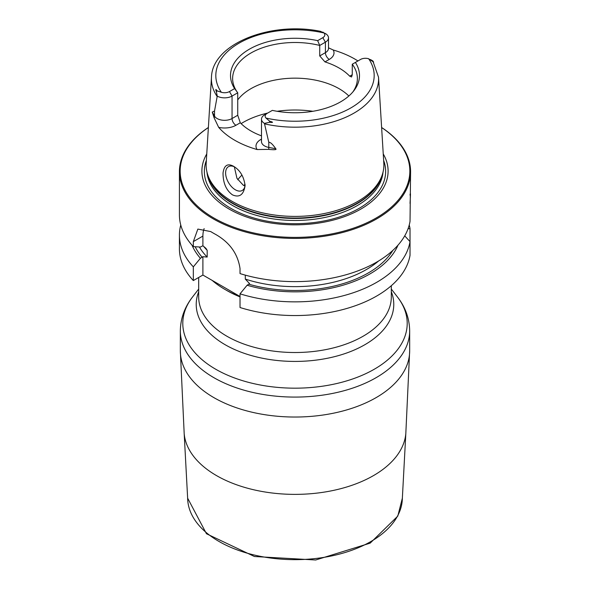 <?xml version="1.0" encoding="UTF-8"?>
<svg xmlns="http://www.w3.org/2000/svg" width="590" height="590" viewBox="0 0 590 590"><rect width="100%" height="100%" fill="white"/><g stroke="black" fill="none" stroke-linecap="round" stroke-linejoin="round"><path stroke-width="0.89" d="M192.008 245.175A106.03 61.22 0 0 0 200.401 258.28L193.328 266.864L193.328 280.567L202.894 275.043L202.894 256.694L207.179 257.07L207.179 250.33L205.962 248.368L202.894 245.75L202.894 236.096L193.328 241.62L193.328 246.627A115.581 66.729 180 0 1 179.419 214.893L179.419 171.683A115.581 66.729 180 0 1 208.381 127.499M193.328 241.62L197.849 229.082L210.719 231.575A115.581 66.729 180 0 0 213.27 233.094A115.581 66.729 180 0 0 215.911 234.569C229.827 242.608 237.873 253.943 240.027 268.583L240.027 273.59A115.581 66.729 180 0 0 410.028 221.383L410.581 171.683A115.581 66.729 0 0 0 381.619 127.499M410.581 171.683A115.581 66.729 0 0 1 339.228 233.33A115.581 66.729 0 0 1 213.27 218.868A115.581 66.729 180 0 1 179.419 171.683M193.328 280.567A115.581 66.729 180 0 1 179.419 248.825L179.419 235.13A115.581 66.729 180 0 1 180.754 225.011M240.027 296.541A99.253 57.304 180 0 1 212.164 280.39L202.894 275.043M240.027 293.827A115.581 66.729 180 0 0 410.028 241.62L410.028 255.323A115.581 66.729 180 0 1 240.027 307.523L240.027 293.827L247.107 285.243A106.03 61.22 0 0 0 397.992 245.175M240.027 296.482L212.164 280.39M202.894 236.096A29.352 16.948 60 0 1 204.147 228.61M247.107 285.243L249.592 283.657L245.307 279.085L245.307 275.139M202.894 245.75L200.401 247.048L193.328 246.627M200.401 258.28L202.894 256.694M193.328 266.864A115.581 66.729 180 0 1 179.419 235.13M409.246 225.011A115.581 66.729 180 0 1 410.028 228.632L410.028 242.335M410.028 195.069C410.596 191.322 410.596 194.095 410.028 203.388M410.028 241.62L404.718 235.867M408.059 228.765L410.028 228.632M208.381 127.543A114.844 66.309 180 0 0 213.794 217.968A114.844 66.309 0 0 0 373.359 219.561A114.844 66.309 0 0 0 381.619 127.543M383.242 153.938A93.102 53.749 0 0 1 344.058 216.766A93.102 53.749 0 0 1 229.163 209.089A93.102 53.749 180 0 1 206.758 153.938M232.158 201.374A88.869 51.308 180 0 1 207.739 174.81A88.869 51.308 180 0 1 206.183 163.275L211.471 77.216A83.581 48.255 180 0 0 217.164 96.517L214.531 111.016L212.267 112.078L214.141 117.897L218.669 127.344A85.211 49.199 180 0 0 234.746 140.258A85.211 49.199 180 0 0 257.122 149.543L268.671 149.381A5.502 1.387 100.6 0 0 268.797 147.434L268.797 142.345L264.541 123.863A83.581 48.255 0 0 0 378.529 77.216L383.817 163.275A88.869 51.308 0 0 1 382.261 174.81A88.869 51.308 0 0 1 321.041 214.148A88.869 51.308 0 0 1 232.158 201.374M233.64 166.328L233.64 166.328C240.137 170.252 243.95 176.698 245.086 185.673C243.641 194.84 239.422 197.901 232.438 194.847C226.147 190.238 223.013 182.93 223.035 172.936C224.126 165.252 227.666 163.054 233.64 166.328M328.505 47.82L333.239 50.002A84.473 48.771 180 0 1 354.738 59A84.473 48.771 180 0 1 357.938 60.954M370.417 59.531L372.806 60.903L373.618 62.142L368.676 58.764A6.896 3.983 180 0 0 360.534 59.457L355.387 62.429A64.494 37.236 180 0 1 353.875 90.713A64.494 37.236 180 0 1 272.344 110.374L264.593 114.851A10.568 6.099 0 0 0 261.495 119.165L261.495 141.652A10.568 6.099 0 0 0 268.797 147.434L275.766 148.739C272.58 144.13 270.257 141.998 268.797 142.345M275.766 148.739C276.902 149.772 274.534 149.985 268.671 149.381M261.495 135.847A62.378 36.012 0 0 1 250.89 130.936A62.378 36.012 180 0 1 240.292 122.772L235.948 125.272A16.07 9.278 180 0 1 218.669 127.344M245.064 184.869A13.762 7.943 60 0 1 242.239 190.474A13.762 7.943 60 0 1 231.634 186.787A13.762 7.943 60 0 1 225.623 172.936A13.762 7.943 60 0 1 228.478 166.638A13.762 7.943 60 0 1 234.54 166.889M234.341 166.793L236.929 178.276L243.272 185.223L244.946 186.012M348.852 96A62.378 36.012 180 0 0 339.11 88.707A62.378 36.012 0 0 0 237.733 99.894M355.387 62.429L352.267 64.229L352.267 74.716L351.559 76.988L349.708 76.191A62.378 36.012 0 0 0 339.11 68.027A62.378 36.012 180 0 0 324.957 61.898L319.728 55.932L325.407 52.658L325.407 42.17A10.568 6.099 0 0 0 328.505 37.856A10.568 6.099 0 0 0 325.555 33.63L320.348 31.314M352.267 64.229A62.378 36.012 180 0 1 357.378 78.507A62.378 36.012 180 0 1 352.857 91.959M319.728 55.932L319.728 45.445A62.378 36.012 180 0 0 232.622 78.507A62.378 36.012 180 0 0 237.733 92.785L232.054 96.067A10.568 6.099 180 0 1 217.26 96.148L216.382 91.708C215.402 89.105 215.66 88.832 217.164 90.889L221.324 92.261A6.896 3.983 180 0 0 229.466 91.568L234.614 88.596L237.733 92.785L237.733 115.257L240.292 122.772M217.164 96.517L217.26 96.148M322.811 37.672L325.407 42.17L319.728 45.445L317.656 40.651L322.811 37.672A6.896 3.983 0 0 0 324.013 32.974L322.937 32.118M267.189 113.354L264.593 114.851L267.189 113.354A6.896 3.983 0 0 0 265.987 118.052L269.652 121.193C273.524 122.278 273.443 122.654 269.401 122.314L264.445 123.391L264.541 123.863M372.806 60.903L378.529 77.216M234.614 88.596A64.494 37.236 180 0 1 249.393 49.184A64.494 37.236 180 0 1 317.656 40.651M261.495 119.165A10.568 6.099 0 0 0 264.445 123.391M241.989 175.09A62.378 36.012 0 0 0 239.909 177.17A62.378 36.012 0 0 0 237.763 179.751M225.867 289.948A96.317 55.608 0 0 0 240.027 296.888M203.498 246.192A100.905 58.255 0 0 0 207.179 250.33M245.307 279.085A100.905 58.255 0 0 0 378.728 260.891M199.383 246.989A100.905 58.255 0 0 0 207.179 257.07M392.807 250.448A103.656 59.848 180 0 1 248.877 284.218M202.171 257.255A103.656 59.848 180 0 1 195.172 246.738M383.64 160.421A90.646 52.333 0 0 1 338.306 217.341A90.646 52.333 0 0 1 230.904 208.373A90.646 52.333 180 0 1 206.36 160.421M206.979 172.155A88.139 50.888 180 0 0 232.681 205.563A88.139 50.888 0 0 0 326.661 217.076A88.139 50.888 0 0 0 383.021 172.155M382.165 175.097A88.139 50.888 0 0 1 322.59 215.888A88.139 50.888 0 0 1 232.681 203.543A88.139 50.888 180 0 1 207.835 175.097M207.739 174.81L208.388 176.749A88.212 50.932 180 0 0 232.622 203.107A88.212 50.932 0 0 0 320.849 215.793A88.212 50.932 0 0 0 381.612 176.749L382.261 174.81M261.495 139.107L260.699 139.565A16.07 9.278 0 0 0 257.122 149.543M312.906 111.289A73.381 42.369 0 0 0 277.094 111.289M267.727 113.044A73.381 42.369 0 0 0 241.118 123.612M237.733 115.257L232.054 118.531A10.568 6.099 180 0 1 214.531 116.105L212.267 112.078M229.466 91.568L232.054 96.067L232.054 118.531A5.502 3.179 -120 0 0 235.948 125.272M217.164 90.889L216.382 91.708M214.531 111.016L214.531 116.105A5.502 4.277 -29.4 0 1 214.141 117.897M324.013 32.974A79.185 45.718 0 0 0 239.009 43.188A79.185 45.718 0 0 0 221.324 92.261M265.987 118.052A79.185 45.718 0 0 0 350.991 107.837A79.185 45.718 0 0 0 368.676 58.764M324.957 61.898L329.301 59.398A5.502 3.179 60 0 1 325.407 52.658A10.568 6.099 0 0 0 328.505 48.343L328.505 37.856M329.301 59.398A16.07 9.278 0 0 0 333.239 50.002M349.708 76.191L352.267 74.716M372.836 61.618L373.618 62.142M269.401 122.314L269.652 121.193M260.699 139.565A5.502 3.179 -120 0 0 261.495 139.933M245.027 184.287A57.791 33.365 0 0 0 243.84 185.526M198.683 277.47L198.683 296.91A96.317 55.608 0 0 0 258.14 348.284A96.317 55.608 0 0 0 363.108 336.234A96.317 55.608 180 0 0 391.318 296.91L391.318 285.715M391.318 291.755A98.773 57.023 180 0 1 364.841 344.722A98.773 57.023 0 0 1 247.254 354.325A98.773 57.023 0 0 1 198.683 291.755M192.569 296.947A112.203 64.782 0 0 0 231.369 376.752A112.203 64.782 0 0 0 374.34 369.2A112.203 64.782 180 0 0 397.431 296.947C405.389 307.147 409.467 318.46 409.667 330.887A114.666 66.198 180 0 1 376.081 377.696A114.666 66.198 180 0 1 251.119 392.048A114.666 66.198 180 0 1 180.334 330.887C180.533 318.46 184.611 307.147 192.569 296.947L198.683 289.056M180.334 350.836A114.666 66.198 0 0 0 251.119 411.997A114.666 66.198 0 0 0 376.081 397.645A114.666 66.198 180 0 0 409.667 350.836L405.809 433.753A110.972 64.067 180 0 1 373.47 475.614A110.972 64.067 0 0 1 255.308 490.135A110.972 64.067 0 0 1 184.191 433.753L180.334 350.836L180.334 330.887M184.191 433.753L187.642 498.181A107.358 61.987 0 0 0 254.32 555.035A107.358 61.987 0 0 0 370.918 541.502A107.358 61.987 180 0 0 402.358 498.181L405.809 433.753M320.746 31.388C271.223 20.989 212.297 43.601 211.471 77.216M391.318 289.056L397.431 296.947M409.667 330.887L409.667 350.836M402.358 498.181L397.8 516.088L370.159 543.147L315.687 559.991L254.445 556.51L206.463 533.744L187.642 498.181"/></g></svg>
